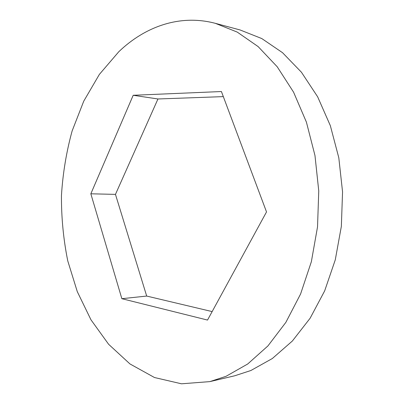<?xml version="1.0" encoding="UTF-8"?>
<svg xmlns="http://www.w3.org/2000/svg" width="404" height="404" viewBox="0 0 404 404"><rect width="100%" height="100%" fill="white"/><g stroke="black" fill="none" stroke-linecap="round" stroke-linejoin="round"><path stroke-width="0.61" d="M226.114 376.276L247.723 363.984L267.938 345.92L285.855 322.382L300.591 293.991L311.353 261.731L317.529 226.881L318.756 190.941L314.974 155.51L306.414 122.139L293.587 92.193L277.215 66.766L258.136 46.596L237.249 32.098L215.413 23.356C179.926 13.908 144.975 26.603 118.791 51.732L99.369 74.407L83.739 101.177L72.129 130.947C66.372 151.924 62.812 173.462 61.448 195.556C61.337 217.706 63.443 239.496 67.771 260.923L77.29 291.653L90.961 319.791L108.615 344.279L129.952 363.933L154.495 377.528L181.492 383.8L209.893 381.613L226.114 376.276M209.893 381.613L234.744 375.781L250.879 370.513L272.341 358.52L292.38 341.001L310.105 318.256L324.659 290.895L335.275 259.853L341.355 226.356L342.552 191.824L338.805 157.772L330.341 125.669L317.655 96.814L301.445 72.245L282.532 52.692L261.792 38.562L240.072 29.957L215.413 23.356M207.525 320.069L266.519 211.928L221.417 91.536L133.194 95.278L90.839 193.799L121.851 298.692L207.525 320.069M223.321 96.622L157.954 98.975L115.463 194.38L146.687 296.061L212.151 311.59M121.851 298.692L146.687 296.061M133.194 95.278L157.954 98.975M90.839 193.799L115.463 194.38"/></g></svg>
